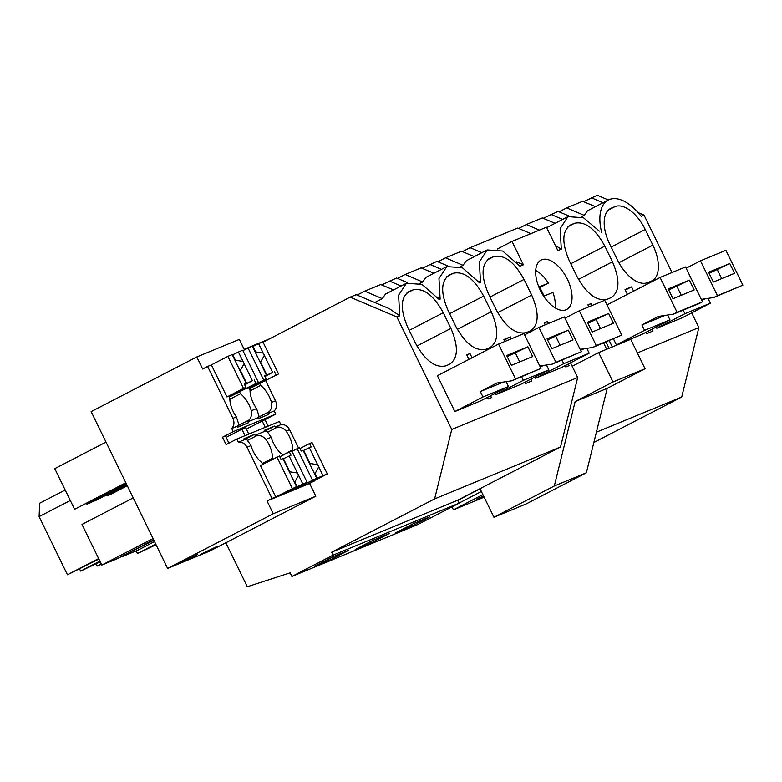<?xml version="1.0" encoding="UTF-8"?>
<svg xmlns="http://www.w3.org/2000/svg" width="782" height="782" viewBox="0 0 782 782"><rect width="100%" height="100%" fill="white"/><g stroke="black" fill="none" stroke-linecap="round" stroke-linejoin="round"><path stroke-width="1.17" d="M645.922 332.321L646.577 333.66L653.038 330.991L652.12 329.114M593.861 442.495L681.708 397.021L596.392 432.202M599.335 231.11L583.519 217.748L567.967 216.624L560.147 228.588L561.3 249.175L557.869 250.592L546.462 227.21L512.014 241.423L523.412 264.805L519.981 266.212L502.748 251.051L487.186 249.937L479.366 261.902L480.519 282.488L479.591 282.869L462.358 267.708L446.805 266.594L438.976 278.548L440.139 299.144L439.21 299.526L421.967 284.365L406.415 283.25L398.595 295.205L399.749 315.801L389.27 308.626L356.152 294.677L350.16 297.15L263.055 342.223M393.522 289.917L380.746 284.54L364.735 291.139L357.11 295.088M407.637 282.703L396.542 278.021L381.704 284.941M433.912 273.26L421.136 267.884L405.125 274.482L397.5 278.431M448.027 266.046L436.923 261.374L422.094 268.285M474.293 256.613L461.517 251.227L445.515 257.825L437.891 261.775M530.91 233.623L517.704 228.061L470.109 247.689L462.485 251.628M555.073 223.3L542.297 217.914L526.286 224.522L518.662 228.461M569.188 216.076L558.094 211.404L543.255 218.325M595.464 206.644L582.678 201.267L566.676 207.865L559.052 211.814M608.367 199.967L597.262 195.256L583.646 201.668M550.88 214.376L562.62 219.39M625.326 290.102L631.533 286.896L633.606 291.158M708.003 298.372L710.359 303.211L682.236 317.766L656.802 328.264L656.186 327.003M617.35 259.78A32.736 17.155 62.6 0 0 647.594 282.625L651.298 281.09A32.736 17.155 62.6 0 0 652.012 280.767A32.736 17.155 62.6 0 0 652.862 245.137L645.218 229.458A32.736 17.155 62.6 0 0 614.975 206.614L611.26 208.139A32.736 17.155 62.6 0 0 610.556 208.471A32.736 17.155 62.6 0 0 609.706 244.101L617.35 259.78M638.141 212.596L643.997 215.079L641.142 216.252A43.645 22.873 62.6 0 0 608.357 199.977L587.458 210.788L584.222 215.353L581.427 216.8M608.357 199.977A43.645 22.873 62.6 0 0 601.69 232.528M591.27 197.719L603.01 202.734M566.676 207.865L584.222 215.353M643.997 215.079L672.021 272.537M691.699 312.878L698.864 327.57L681.708 397.021M269.722 338.782L244.17 349.319M484.156 497.176L453.452 509.844L451.996 506.853M482.905 494.605L453.452 509.844M483.804 496.453L476.385 499.512L483.501 495.827M698.864 327.57L637.359 352.926M399.749 315.801L396.894 316.974L451.761 429.465L434.616 498.916L560.547 446.991L577.693 377.53L451.761 429.465M577.693 377.53L570.528 362.838M606.695 349.271L603.616 342.966M506.062 381.655L508.427 386.494L480.304 401.039L454.86 411.537L437.392 375.722L498.535 344.08L523.969 333.591L540.958 368.42L515.524 378.918L498.535 344.08M530.958 379.075L531.877 380.961L525.406 383.62L524.751 382.281M504.849 341.47L503.901 339.525L507.137 338.186L510.363 336.856L511.32 338.802M586.842 348.342L589.198 353.181L561.075 367.736L535.641 378.224L535.025 376.973M489.991 297.043L524.048 279.418C514.4 261.95 504.322 254.336 493.813 256.574L489.395 258.431M488.721 258.822L490.099 258.109C481.292 263.827 480.774 275.821 488.545 294.061L496.189 309.74C505.837 327.218 515.924 334.823 526.433 332.585L530.841 330.727M524.048 279.418L531.701 295.097C539.463 313.347 538.945 325.332 530.137 331.06M409.221 330.356L443.277 312.732C433.619 295.264 423.541 287.649 413.033 289.887L409.328 291.412C400.521 297.14 399.993 309.125 407.764 327.375L415.408 343.054C425.066 360.522 435.144 368.136 445.652 365.898L450.07 364.041M449.367 364.363C458.174 358.645 458.692 346.651 450.921 328.411L443.277 312.732M407.94 292.136L408.615 291.745M565.142 365.634L565.797 366.973L569.032 365.634L568.24 364.021M545.24 324.813L544.292 322.868L547.517 321.539L548.475 323.484M468.956 359.378L466.746 354.842L469.982 353.513L472.064 357.775M490.568 395.731L491.487 397.608L488.251 398.947L487.469 397.334M609.08 348.283L606.001 341.978M588.856 306.827L587.908 304.882L591.143 303.543L592.091 305.498M609.237 340.649L612.316 346.954M449.611 313.699L483.667 296.075C474.009 278.607 463.931 270.992 453.423 273.231L449.709 274.765C440.901 280.484 440.383 292.468 448.154 310.718L455.798 326.397C465.456 343.865 475.534 351.48 486.042 349.241L490.461 347.384M448.33 275.479L449.005 275.088M483.667 296.075L491.311 311.754C499.082 330.004 498.554 341.988 489.747 347.716M494.635 393.629L495.25 394.881L520.685 384.392L548.808 369.837L523.373 380.326L495.25 394.881M570.772 263.739L604.828 246.105C595.17 228.637 585.092 221.023 574.584 223.271L570.88 224.796C562.072 230.524 561.544 242.508 569.316 260.758L576.96 276.437C586.617 293.905 596.695 301.52 607.203 299.281L611.622 297.424M569.492 225.509L570.166 225.128M604.828 246.105L612.472 261.794C620.243 280.034 619.725 292.018 610.918 297.747M667.613 315.029L669.979 319.867L641.856 334.422L616.412 344.911L613.479 338.899M627.408 294.364L625.062 289.555L631.533 286.896M567.37 279.213A27.829 14.584 -117.4 0 1 566.647 309.496A27.829 14.584 -117.4 0 1 540.342 290.357A27.829 14.584 -117.4 0 1 541.066 260.074A27.829 14.584 -117.4 0 1 567.37 279.213M470.109 247.689L481.849 252.703M523.412 264.805L516.276 261.775M555.337 245.421L561.3 249.175M591.143 303.543L588.044 305.156M567.967 216.624L546.677 227.66M526.286 224.522L539.404 230.123M459.102 503.168L333.171 555.103L331.734 552.16L457.666 500.236L459.102 503.168L417.832 524.527L291.901 576.461L290.142 572.854L247.298 586.744L225.851 542.776L210.162 550.89L167.622 568.436L91.142 411.625L196.79 356.954L202.675 369.006L207.621 366.445L232.938 418.341C234.62 422.309 234.199 425.691 231.687 428.497L233.232 431.654L222.499 437.206L226.106 444.606L236.838 439.054L238.383 442.211C242.068 441.81 244.952 443.482 247.034 447.245L272.009 498.447L267.053 501.018L273.27 513.754L167.622 568.436M333.171 555.103L291.901 576.461M348.84 550.205L330.737 559.58L314.833 566.129L332.937 556.764L348.84 550.205M389.231 533.549L371.118 542.923L355.224 549.482L373.327 540.108L389.231 533.549M429.621 516.892L411.508 526.266L395.604 532.825L413.717 523.451L429.621 516.892M374.764 302.517L382.281 298.636L385.516 294.061L406.415 283.25M389.328 280.992L401.068 286.017M364.735 291.139L382.281 298.636M98.649 558.602L67.448 574.76L98.884 559.071M67.448 574.76L39.1 516.638L39.687 503.217L65.199 490.011M101.24 563.9L96.968 566.109L101.416 564.281M96.968 566.109L95.971 564.066M79.617 569.042L80.614 571.095L100.233 561.857M350.16 297.15L396.894 316.974M330.737 559.58L330.082 558.24M99.881 561.124L80.614 571.095M70.312 500.49L39.1 516.638M331.734 552.16L434.616 498.916M457.666 500.236L560.547 446.991M437.783 297.727L440.139 299.144M268.197 426.122L265.039 419.66L275.772 414.108L274.228 410.951A8.729 7.429 67.6 0 0 275.479 400.795L265.645 380.629M236.838 439.054L279.379 421.508L280.924 424.665A8.729 7.429 67.6 0 1 289.575 429.699L286.104 431.126C283.974 428.516 281.168 427.138 277.669 426.992L275.293 426.992L274.814 426.014L264.218 430.383L264.697 431.361L255.098 435.32A8.729 7.429 -112.4 0 1 257.474 435.31C260.973 435.466 263.778 436.845 265.909 439.455A19.775 10.361 62.6 0 1 272.478 458.232L272.908 459.102M225.851 542.776L315.82 496.208L309.604 483.472L314.403 480.588M298.558 448.096L289.575 429.699M478.173 281.07L480.519 282.488M429.719 264.345L441.459 269.36M510.363 336.856L504.165 340.062M547.517 321.539L544.419 323.142M411.508 526.266L410.853 524.927M487.186 249.937L466.297 260.748L463.052 265.323L460.266 266.77M445.515 257.825L463.052 265.323M469.982 353.513L466.874 355.116M136.156 550.909L137.446 553.539L156.058 544.722M155.735 544.077L137.446 553.539M371.118 542.923L370.473 541.584M446.805 266.594L425.907 277.405L422.671 281.979L419.875 283.426M405.125 274.482L422.671 281.979M512.014 241.423L497.293 249.038M273.505 498.359L287.287 492.504L307.091 482.25L293.964 488.095L296.554 486.59L292.292 477.851A6.549 3.431 62.6 0 1 291.686 476.746A6.549 3.431 62.6 0 1 291.187 475.583L282.898 458.584L281.041 459.357L279.399 456.004L260.455 465.554L275.743 496.912L272.009 498.447M262.742 464.361L261.882 462.602A19.775 10.361 62.6 0 1 251.002 445.603L246.877 439.689A8.729 7.429 67.6 0 0 244.502 439.689L238.383 442.211M222.499 437.206L225.451 435.994L228.94 443.14M243.505 388.4L245.939 387.403L244.307 384.05L246.164 383.278L237.875 366.279A6.549 3.431 62.6 0 1 237.259 365.165A6.549 3.431 62.6 0 1 236.77 364.011L232.176 354.588L227.875 356.357L243.505 388.4L226.995 396.943L228.882 396.171L229.84 398.126A19.775 10.361 62.6 0 0 236.408 416.904L238.735 424.206A8.729 7.429 -112.4 0 1 237.317 426.17L231.687 428.497M226.995 396.943L211.365 364.901L207.621 366.445M244.453 349.896L239.341 339.408L196.79 356.954M275.743 496.912L267.053 501.018M309.604 483.472L270.797 499.473L296.554 486.59M293.69 490.031L307.482 484.175L327.287 473.921L316.749 478.261L285.635 493.354M282.615 455.388L282.077 454.274A19.775 10.361 62.6 0 1 271.198 437.275L267.073 431.361A8.729 7.429 -112.4 0 0 264.697 431.361M244.502 439.689L244.023 438.712L254.619 434.333L244.453 439.601M248.793 434.118L245.646 427.666L241.902 429.21L245.049 435.662M241.902 429.21L226.125 437.373M251.315 410.755C252.039 413.971 251.374 417.002 249.341 419.836A8.729 7.429 -112.4 0 1 247.914 421.801L257.513 417.842A8.729 7.429 -112.4 0 0 258.93 415.877L256.604 408.575L251.315 410.755A19.775 10.361 62.6 0 0 240.445 393.757L239.488 391.792L258.343 382.281L241.1 390.951L231.14 395.057L245.939 387.403M247.914 421.801L248.393 422.779L237.796 427.148L237.317 426.17M263.69 380.081L266.134 379.075L264.502 375.722L266.359 374.949L258.07 357.951A6.549 3.431 62.6 0 1 257.454 356.836A6.549 3.431 62.6 0 1 256.965 355.683L252.371 346.26L248.06 348.029L263.69 380.081L247.19 388.625L249.077 387.843L250.035 389.798A19.775 10.361 62.6 0 0 256.604 408.575M237.542 425.946L249.341 419.836M229.849 399.24L240.445 393.757M125.97 483.032L74.603 509.287L54.769 468.643L106.01 442.123M74.603 509.287L125.834 482.768M133.223 497.909L81.983 524.429L101.807 565.073L153.047 538.554M101.807 565.073L117.417 558.641L153.683 539.863M86.147 503.647L87.066 504.146L90.204 502.846L126.479 484.078M126.352 483.814L87.066 504.146M239.488 391.792L229.322 397.06M254.619 434.333L255.098 435.32M247.884 440.276L257.474 435.31M262.312 463.491L272.478 458.232M186.908 559.961L197.641 554.409L180.544 562.581L186.908 559.961L186.654 559.423M275.772 414.108L233.232 431.654M274.228 410.951L268.109 413.473A8.729 7.429 -112.4 0 0 269.526 411.508L257.737 417.617M257.513 417.842L257.992 418.82L268.588 414.45L268.109 413.473M265.039 419.66L246.32 429.044M280.924 424.665L275.293 426.992M315.82 496.208L273.27 513.754M207.103 551.633L217.836 546.08L200.739 554.252L207.103 551.633L206.839 551.095M250.045 390.912L260.631 385.428A19.775 10.361 62.6 0 1 271.51 402.427C272.234 405.643 271.569 408.673 269.526 411.508M249.517 388.732L259.683 383.473L260.631 385.428M259.683 383.473L278.539 373.952L261.296 382.623L251.335 386.728L266.134 379.075M274.814 426.014L264.648 431.273M268.079 431.947L277.669 426.992M121.816 556.364L153.878 540.254M94.602 500.578L126.664 484.469M314.56 480.91L305.83 485.026M282.507 455.173L292.673 449.904L293.103 450.774M106.332 495.319L107.261 495.817L110.399 494.527L127.3 485.778M126.792 484.732L94.788 500.959M122.002 556.745L137.612 550.313L154.513 541.564M127.173 485.514L107.261 495.817M292.673 449.904A19.775 10.361 62.6 0 0 286.104 431.126M262.087 420.882L265.245 427.334M493.941 517.244L526.012 504.019L586.383 472.778L554.311 485.993L493.941 517.244L480.08 488.818L457.744 500.382M554.311 485.993L575.161 401.567L613.01 381.978L598.67 352.574L572.209 366.269M586.383 472.778L607.223 388.341L645.072 368.752L630.732 339.349L598.67 352.574M384.333 538.378L416.659 525.015M459.054 503.07L481.389 491.516M607.223 388.341L575.161 401.567M645.072 368.752L613.01 381.978M543.949 296.114A26.187 13.724 62.6 0 0 539.697 287.59L548.368 283.104A26.187 13.724 62.6 0 0 543.832 277.024A26.187 13.724 62.6 0 0 535.709 270.435M555.093 307.883A26.187 13.724 62.6 0 0 552.913 292.419L543.676 296.222M538.857 287.033L548.368 283.104M539.179 287.805L539.697 287.59M710.359 303.211L684.924 313.709L656.802 328.264M700.467 260.807L725.911 250.308L742.9 285.147L713.868 297.492L717.456 295.635L700.467 260.807L686.137 268.226M683.185 310.151L684.924 313.709M713.868 297.492L701.327 299.379M705.413 298.763L701.767 300.268M742.9 285.147L717.456 295.635M708.59 272.244L713.37 282.048L734.572 273.299L729.792 263.505L708.59 272.244M729.792 263.505L709.127 273.329M717.417 269.907L721.669 278.627M669.979 319.867L644.534 330.366L616.412 344.911M660.076 277.463L685.521 266.965L702.51 301.803L698.922 303.66L673.478 314.149L677.075 312.292L660.076 277.463L607.008 304.921M673.478 314.149L658.405 316.417L641.895 324.96L644.534 330.366M665.023 315.42L641.895 324.96M702.51 301.803L677.075 312.292M668.209 288.9L672.989 298.695L694.191 289.956L689.411 280.152L668.209 288.9M689.411 280.152L668.737 289.985M677.026 286.564L681.278 295.283M589.198 353.181L563.754 363.669L535.641 378.224M579.306 310.767L604.75 300.278L621.739 335.116L592.707 347.462L596.295 345.605L579.306 310.767L564.975 318.186M562.023 360.111L563.754 363.669M592.707 347.462L580.166 349.339M584.242 348.733L580.606 350.228M621.739 335.116L596.295 345.605M587.429 322.213L592.209 332.008L613.411 323.269L608.631 313.465L587.429 322.213M608.631 313.465L587.956 323.289M596.255 319.877L600.498 328.587M538.915 327.423L564.36 316.935L581.349 351.763L552.317 364.119L555.904 362.262L538.915 327.423L524.585 334.843M521.633 376.768L523.373 380.326M552.317 364.119L539.776 365.996M546.452 364.998L548.808 369.837M543.861 365.389L540.215 366.885M581.349 351.763L555.904 362.262M547.048 338.86L551.828 348.664L573.02 339.926L568.24 330.121L547.048 338.86M568.24 330.121L547.576 339.945M555.865 336.524L560.117 345.243M508.427 386.494L482.983 396.982L454.86 411.537M540.958 368.42L511.936 380.775L496.853 383.033L480.344 391.577L482.983 396.982M511.936 380.775L515.524 378.918M503.471 382.036L480.344 391.577M506.658 355.517L511.438 365.321L532.64 356.572L527.86 346.778L506.658 355.517M527.86 346.778L507.186 356.602M515.475 353.181L519.727 361.9M317.336 478.457L314.999 473.677A6.549 3.431 -117.4 0 1 314.775 474.215M322.995 475.691L318.235 465.789A6.549 3.431 62.6 0 0 317.619 464.684L310.034 463.491A6.549 3.431 62.6 0 0 309.447 463.296M318.733 466.952L314.999 473.677M312.448 480.04L297.15 448.682L299.594 447.675L301.226 451.028L303.093 450.256L311.383 467.255A6.549 3.431 62.6 0 0 311.871 468.418A6.549 3.431 62.6 0 0 312.487 469.532L316.749 478.261M317.619 464.684L309.33 447.685L303.269 450.618M327.287 473.921L311.998 442.563L309.555 443.56L311.197 446.923L309.33 447.685M297.15 448.682L292.018 451.331M310.034 463.491L303.68 450.452M309.555 443.56L300.005 448.506M266.359 374.949L264.619 375.966M264.678 376.083L272.605 372.379L264.316 355.38A6.549 3.431 62.6 0 0 263.817 354.217A6.549 3.431 62.6 0 0 263.202 353.102L255.616 351.92A6.549 3.431 62.6 0 0 255.03 351.724M264.316 355.38L260.582 362.105A6.549 3.431 62.6 0 1 260.357 362.633M248.06 348.029L242.928 350.688M263.202 353.102L258.607 343.679L252.547 346.622M258.607 343.679L262.908 341.91L278.539 373.952M272.605 372.379L264.912 376.553M266.945 375.145L260.582 362.105M274.462 371.606L276.095 374.959M255.616 351.92L252.948 346.446M260.885 381.782L261.296 382.623M297.14 486.785L294.804 482.005A6.549 3.431 -117.4 0 1 294.579 482.533M302.8 484.019L298.04 474.117A6.549 3.431 62.6 0 0 297.424 473.012L289.839 471.82A6.549 3.431 62.6 0 0 289.252 471.624M298.538 475.28L294.804 482.005M276.955 457.011L292.253 488.369M297.424 473.012L289.135 456.014L283.074 458.946M307.091 482.25L291.803 450.882L289.369 451.888L291.002 455.251L289.135 456.014M289.839 471.82L283.485 458.78M289.369 451.888L279.809 456.835M246.164 383.278L244.424 384.285M244.483 384.412L252.41 380.707L244.121 363.708A6.549 3.431 62.6 0 0 243.622 362.545A6.549 3.431 62.6 0 0 243.007 361.431L235.421 360.248A6.549 3.431 62.6 0 0 234.835 360.043M244.121 363.708L240.387 370.433A6.549 3.431 62.6 0 1 240.162 370.961M227.875 356.357L211.365 364.901M243.007 361.431L238.412 352.008L232.352 354.94M238.412 352.008L242.713 350.238L258.343 382.281M252.41 380.707L244.717 384.881M246.75 383.473L240.387 370.433M254.267 379.935L255.91 383.288M235.421 360.248L232.753 354.774M240.7 390.11L241.1 390.951M609.882 208.853L611.26 208.139M608.416 210.006L614.975 206.614M611.153 247.083L645.218 229.458M618.885 262.723L652.862 245.137M568.025 226.663L574.584 223.271M578.494 279.379L612.472 261.794M406.484 293.279L413.033 289.887M416.943 345.996L450.921 328.411M487.254 259.966L493.813 256.574M497.723 312.683L531.701 295.097M446.864 276.623L453.423 273.231M457.333 329.339L491.311 311.754M251.002 445.603L247.034 447.245M236.408 416.904L232.938 418.341M271.198 437.275L265.909 439.455M275.479 400.795L271.51 402.427"/></g></svg>

